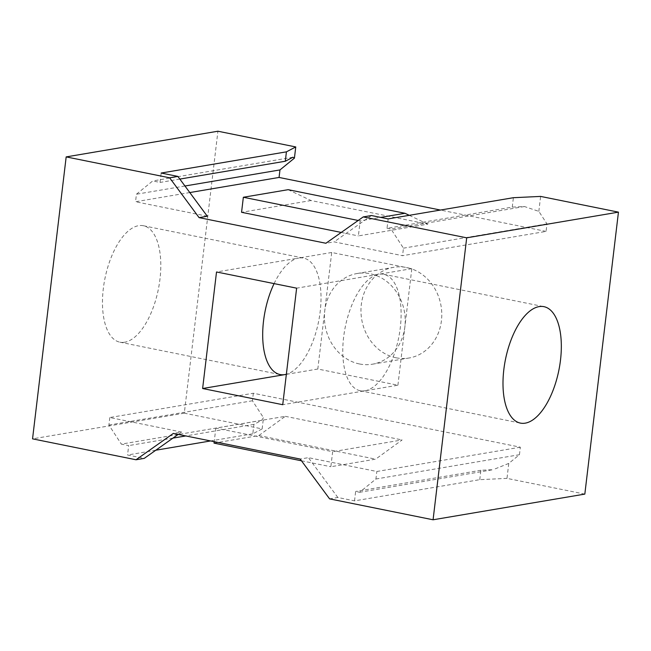 <?xml version="1.0" encoding="UTF-8"?>
<svg xmlns="http://www.w3.org/2000/svg" width="651" height="651" viewBox="0 0 651 651"><rect width="100%" height="100%" fill="white"/><g stroke="black" fill="none" stroke-linecap="round" stroke-linejoin="round"><path stroke-width="0.49" stroke-dasharray="3.25 2.44" d="M214.033 443.128L258.829 435.552L285.309 416.331L215.831 428.089L332.653 451.696L330.854 466.734L375.651 459.15L402.123 439.938L332.653 451.696M215.831 428.089L214.212 441.679M301.462 460.794L330.854 466.734M258.829 435.552L375.651 459.15M285.309 416.331L402.123 439.938M288.149 189.677L311.04 200.541L427.862 224.147L358.384 235.906L360.174 220.868L380.689 217.393M409.267 215.326L427.862 224.147M358.205 220.469L360.174 220.868M311.04 200.541L241.562 212.299M341.238 232.44L358.384 235.906M584.826 494.101L506.991 478.379L508.773 463.414L519.457 454.715L520.352 447.196L253.337 393.245L109.807 417.527L181.572 432.028L173.345 433.42M520.352 447.196L376.823 471.487L308.403 457.661L300.176 459.053M388.142 218.899L387.028 228.298L512.264 207.099L524.462 206.53L538.833 211.38L546.978 223.887L546.083 231.406L402.554 255.688L334.134 241.863L325.907 243.262M546.083 231.406L440.418 210.053M189.799 192.558L135.538 201.737L136.433 194.218L152.716 180.954L160.056 182.435L161.179 173.036M207.303 216.238L135.538 201.737M397.916 385.213L411.814 268.668L331.709 252.482L317.81 369.027L397.916 385.213L282.729 404.702M317.81 369.027L286.35 374.349M331.709 252.482L298.793 258.048A59.396 27.244 -78.6 0 1 303.61 258.105A59.396 27.244 -78.6 0 1 319.706 315.133A59.396 27.244 -78.6 0 1 286.359 374.276M274.087 283.608A59.396 27.244 -78.6 0 1 298.793 258.048L216.523 271.98M411.814 268.668L296.628 288.165M364.999 390.779A59.396 27.244 101.4 0 0 399.576 332.807A59.396 27.244 101.4 0 0 383.716 274.291A59.396 27.244 101.4 0 0 378.898 274.242A59.396 27.244 101.4 0 0 344.322 332.205A59.396 27.244 101.4 0 0 360.19 390.73A59.396 27.244 101.4 0 0 364.999 390.779M359.433 363.958A45.985 40.24 80.4 0 1 324.759 310.755A45.985 40.24 80.4 0 1 357.139 273.51A45.985 40.24 80.4 0 1 370.191 273.737A45.985 40.24 80.4 0 1 404.865 326.94A45.985 40.24 80.4 0 1 372.486 364.186A45.985 40.24 80.4 0 1 359.433 363.958M395.995 357.773A45.985 40.24 80.4 0 1 360.98 311.959A45.985 40.24 80.4 0 1 393.7 267.317A45.985 40.24 80.4 0 1 406.753 267.545A45.985 40.24 80.4 0 1 441.769 313.359A45.985 40.24 80.4 0 1 409.048 358.001A45.985 40.24 80.4 0 1 395.995 357.773M262.141 428.903L263.476 417.698L261.588 420.383L253.923 424.403L252.8 433.802L262.141 428.903L184.306 413.173L217.922 131.217M184.306 413.173L32.55 438.855M124.691 342.223A59.396 27.244 -78.6 0 1 119.874 342.174A59.396 27.244 -78.6 0 1 104.014 283.649A59.396 27.244 -78.6 0 1 138.582 225.677A59.396 27.244 -78.6 0 1 143.399 225.734A59.396 27.244 -78.6 0 1 159.259 284.251A59.396 27.244 -78.6 0 1 124.691 342.223M506.991 478.379L479.763 479.665L354.526 500.863L337.836 497.486L329.609 498.878M252.8 433.802L210.582 440.947M155.801 450.215L127.555 455L144.245 458.369M524.462 206.53L391.031 229.111L403.457 248.169L402.554 255.688M387.028 228.298L391.031 229.111M181.572 432.028L178.203 434.404M261.588 420.383L178.431 434.453M178.048 434.518L121.338 444.112L128.678 445.601L127.555 455M253.923 424.403L185.779 435.934M172.963 438.107L128.678 445.601M179.847 179.09L160.056 182.435M337.836 497.486L308.403 457.661M109.807 417.527L108.912 425.046L121.338 444.112M354.526 500.863L355.641 491.464L359.645 492.27L375.928 479.006L376.823 471.487M479.763 479.665L480.886 470.266L493.076 469.688L359.645 492.27M480.886 470.266L355.641 491.464M292.966 157.216L152.716 180.954M253.337 393.245L252.433 400.764L263.476 417.698M252.433 400.764L108.912 425.046M519.457 454.715L375.928 479.006M508.773 463.414L493.076 469.688M546.978 223.887L403.457 248.169M184.957 186.007L136.433 194.218M512.264 207.099L513.387 197.701M538.833 211.38L540.615 196.415M371.452 215.53L334.134 241.863M357.139 273.51L393.7 267.317M372.486 364.186L409.048 358.001M360.19 390.73L520.401 423.101M119.874 342.174L280.085 374.545M143.399 225.734L303.61 258.105M383.716 274.291L543.927 306.662"/><path stroke-width="0.98" d="M214.212 441.679L214.033 443.128L301.462 460.794M341.238 232.44L241.562 212.299L243.352 197.261L288.149 189.677L404.971 213.284L409.267 215.326M380.689 217.393L404.971 213.284M243.352 197.261L358.205 220.469M440.418 210.053L279.067 177.446L279.963 169.927L294.423 158.144L295.757 146.939L217.922 131.217L66.174 156.899L32.55 438.855L136.018 459.761L173.345 433.42L300.176 459.053L329.609 498.878L433.078 519.783L466.694 237.827L618.45 212.145L540.615 196.415L513.387 197.701L388.142 218.899L371.452 215.53L363.225 216.921L466.694 237.827M179.847 179.09L285.301 161.245L286.424 151.846L161.179 173.036L177.869 176.413L207.303 216.238L199.076 217.629L325.907 243.262L363.225 216.921M279.067 177.446L189.799 192.558M286.35 374.349L202.624 388.517L282.729 404.702L296.628 288.165L216.523 271.98L202.624 388.517M286.359 374.276A59.396 27.244 -78.6 0 1 284.902 374.594A59.396 27.244 -78.6 0 1 280.085 374.545A59.396 27.244 -78.6 0 1 274.087 283.608M539.109 306.613A59.396 27.244 101.4 0 0 504.533 364.584A59.396 27.244 101.4 0 0 520.401 423.101A59.396 27.244 101.4 0 0 525.211 423.158A59.396 27.244 101.4 0 0 559.787 365.187A59.396 27.244 101.4 0 0 543.927 306.662A59.396 27.244 101.4 0 0 539.109 306.613M66.174 156.899L169.642 177.804L199.076 217.629M433.078 519.783L584.826 494.101L618.45 212.145M210.582 440.947L155.801 450.215M178.203 434.404L144.245 458.369L136.018 459.761M185.779 435.934L172.963 438.107M177.869 176.413L169.642 177.804M285.301 161.245L292.966 157.216L294.423 158.144M295.757 146.939L286.424 151.846M279.963 169.927L184.957 186.007"/></g></svg>
